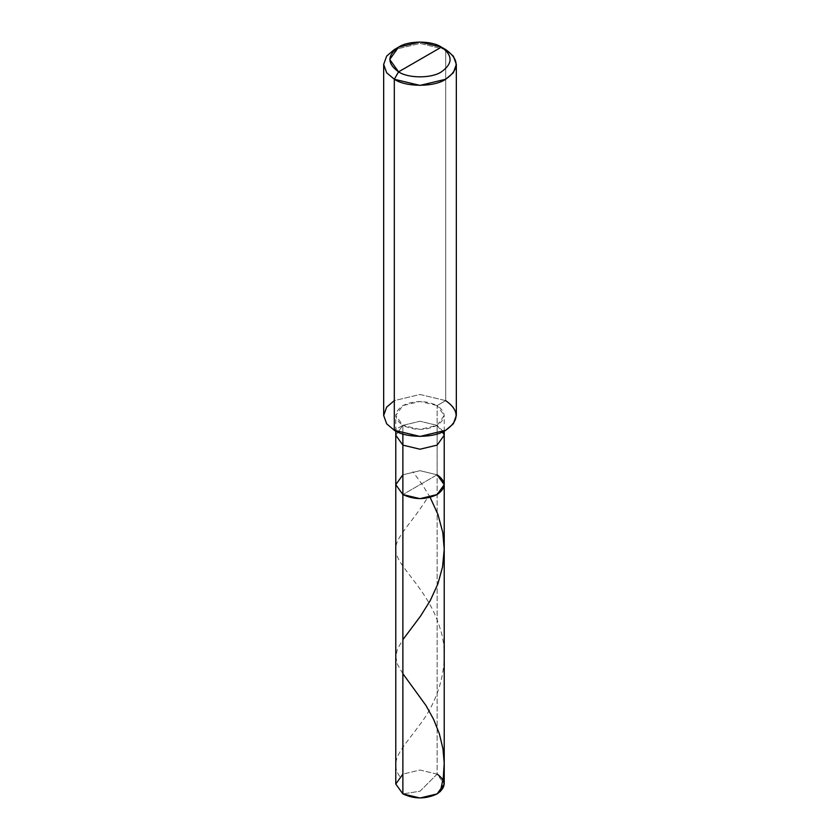 <?xml version="1.0" encoding="UTF-8"?>
<svg xmlns="http://www.w3.org/2000/svg" width="840" height="840" viewBox="0 0 840 840"><rect width="100%" height="100%" fill="white"/><g stroke="black" fill="none" stroke-linecap="round" stroke-linejoin="round"><path stroke-width="0.63" stroke-dasharray="4.2 3.15" d="M395.776 784.014L402.875 774.123L420 770.028L437.126 774.123L437.126 474.789L420 470.694L402.875 474.789L420 470.694L437.126 474.789L402.875 494.56L437.126 474.789L437.126 774.123L420 791.217L402.875 793.905L420 791.217L437.126 774.123L444.224 784.014M437.126 774.123L420 770.028L402.875 774.123M443.352 431.529L437.126 425.344L437.126 474.789L420 470.694L402.875 474.789L395.776 484.68L402.875 474.789L420 470.694L437.126 474.789L402.875 494.56L437.126 474.789L444.224 484.68M437.126 474.789L437.126 405.573L445.694 400.628L445.694 49.591L445.694 400.628L437.126 405.573C446.366 412.167 446.366 418.751 437.126 425.344C425.712 430.679 414.288 430.679 402.875 425.344L402.875 433.955L402.875 425.344L420 429.44L437.126 425.344L444.224 415.454L437.126 405.573L437.126 425.344L444.224 435.236M402.875 425.344L394.306 430.29L402.875 425.344C393.635 418.751 393.635 412.167 402.875 405.573C414.288 400.239 425.712 400.239 437.126 405.573L420 401.478L402.875 405.573L395.776 415.454L402.875 425.344M383.67 415.454L386.652 407.127L394.306 400.628L420 394.485L445.694 400.628L453.348 407.127L456.33 415.454M437.126 425.344L420 421.25L402.875 425.344L395.776 435.236L402.875 425.344L420 421.25L437.126 425.344M445.694 400.628L420 394.485L394.306 400.628M445.694 49.591L420 43.449L394.306 49.591L420 43.449L445.694 49.591L441.409 47.124M399.672 776.412C388.742 760.4 401.909 749.217 420.588 723.65C439.551 698.88 451.49 659.558 439.331 626.115C428.778 592.4 402.139 570.119 397.036 555.744C390.117 540.897 409.28 527.205 427.119 498.425M402.875 673.712L397.404 664.293L395.776 656.691L397.415 649.089L402.875 639.681M430.143 497.375L422.835 485.405L412.881 471.692M444.224 431.099L444.224 415.454M395.776 431.099L395.776 415.454"/><path stroke-width="1.26" d="M437.126 474.789C446.366 481.383 446.366 487.977 437.126 494.56C425.712 499.894 414.288 499.894 402.875 494.56L402.875 445.127L402.875 494.56L395.776 484.68L402.875 494.56L420 498.666L437.126 494.56L444.224 484.68L444.224 784.014L437.126 793.905L420 798L402.875 793.905L402.875 494.56L395.776 484.68L402.875 474.789L395.776 484.68L402.875 494.56L420 498.666L437.126 494.56L444.224 484.68L437.126 474.789C446.366 481.383 446.366 487.977 437.126 494.56C425.712 499.894 414.288 499.894 402.875 494.56L402.875 793.905C414.288 799.239 425.712 799.239 437.126 793.905C446.366 787.311 446.366 780.717 437.126 774.123M402.875 774.123L395.776 784.014L402.875 793.905L395.776 784.014L395.776 435.236L402.875 445.127L420 449.221L437.126 445.127L444.224 435.236L443.352 431.529M398.591 71.841C387.041 63.599 387.041 55.356 398.591 47.124C408.23 40.457 431.77 40.457 441.409 47.124L398.591 71.841C408.23 78.508 431.77 78.508 441.409 71.841C452.959 63.599 452.959 55.356 441.409 47.124L445.694 49.591C459.554 59.483 459.554 69.363 445.694 79.254C434.133 87.255 405.867 87.255 394.306 79.254L420 85.397L445.694 79.254L453.348 72.755L456.33 64.428L453.348 56.091L445.694 49.591L441.409 47.124C452.959 55.356 452.959 63.599 441.409 71.841C431.77 78.508 408.23 78.508 398.591 71.841L441.409 47.124L420 42L398.591 47.124L389.729 59.483L398.591 71.841L394.306 79.254L398.591 71.841M444.224 484.68L444.224 435.236L437.126 445.127L420 449.221L402.875 445.127L402.875 433.955L402.875 445.127L395.776 435.236L395.776 431.099M456.33 64.428L456.33 415.454L453.348 423.791L445.694 430.29L420 436.433L394.306 430.29C405.867 438.291 434.133 438.291 445.694 430.29C459.554 420.399 459.554 410.519 445.694 400.628M394.306 400.628L386.652 407.127L383.67 415.454L386.652 423.791L394.306 430.29L394.306 79.254L394.306 430.29L386.652 423.791L383.67 415.454L383.67 64.428L386.652 72.755L394.306 79.254L386.652 72.755L383.67 64.428L386.652 56.091L394.306 49.591L386.652 56.091L383.67 64.428M440.328 791.626L443.31 777.536L444.213 763.098L442.953 748.702L439.31 733.656L433.661 719.481L426.058 705.621L402.875 673.712M402.875 639.681L420.556 616.087L430.28 600.537L437.892 583.863L442.575 566.843L444.224 549.139L442.796 532.529L437.923 514.406L430.143 497.375M444.224 435.236L444.224 431.099M394.306 49.591L398.591 47.124"/></g></svg>
